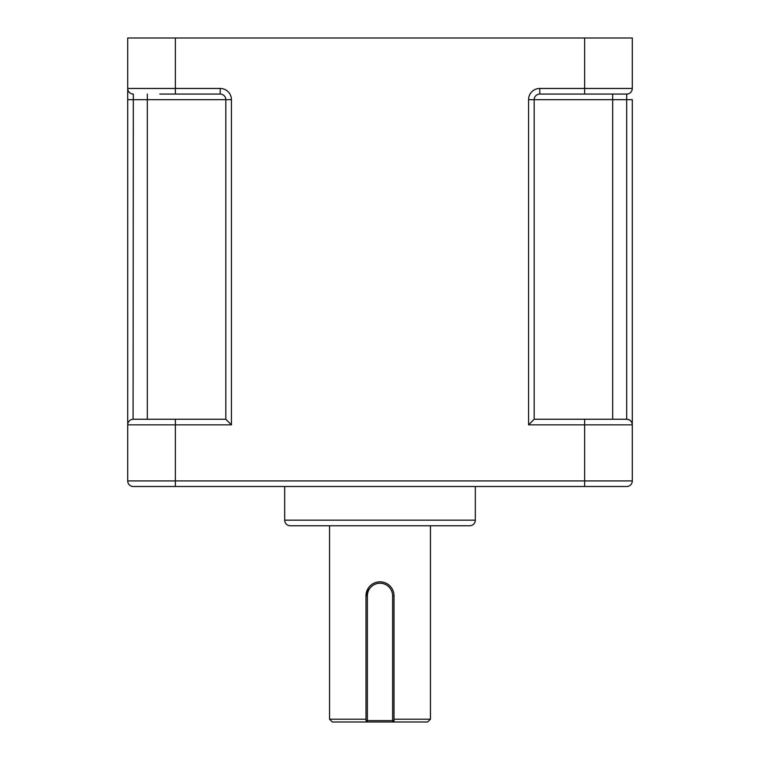 <?xml version="1.0" encoding="UTF-8"?>
<svg xmlns="http://www.w3.org/2000/svg" width="760" height="760" viewBox="0 0 760 760"><rect width="100%" height="100%" fill="white"/><g stroke="black" fill="none" stroke-linecap="round" stroke-linejoin="round"><path stroke-width="1.14" d="M365.987 719.197L329.545 719.197L332.348 722L367.384 722L367.384 720.594L392.616 720.594L392.616 595.85A12.616 12.616 0 0 0 380 583.233A12.616 12.616 0 0 0 367.384 595.85L367.384 720.594L365.987 720.594L365.987 595.85L368.353 588.059M367.384 595.85L365.987 595.85A14.012 14.012 0 0 1 380 581.837A14.012 14.012 0 0 1 394.012 595.85L394.012 722L427.652 722L430.454 719.197L430.454 525.768M365.987 720.594L367.384 722L392.616 722L394.012 720.594L392.616 720.594L392.616 722L394.012 722M284.687 486.523L284.687 520.163A5.605 5.605 0 0 0 290.291 525.768L469.708 525.768A5.605 5.605 0 0 0 475.313 520.163L475.313 486.523M147.326 486.523L175.361 486.523L133.314 486.523L175.361 486.523L175.361 480.918L632.292 480.918A5.605 5.605 0 0 1 626.686 486.523L175.361 486.523M127.709 424.622L127.709 38L175.361 38L175.361 88.454L220.21 88.454L220.21 94.069L159.838 94.069M175.361 38L632.292 38L632.292 88.454A5.605 5.605 0 0 1 626.686 94.069L539.79 94.069A5.605 5.605 0 0 0 534.185 99.674L534.185 419.244L626.686 419.244A5.605 5.605 0 0 1 632.292 424.849L632.292 480.918A5.605 5.605 0 0 1 626.686 486.523A5.605 5.605 0 0 0 632.292 480.918M632.292 424.849C631.94 421.467 630.068 419.606 626.686 419.244L626.686 99.674L632.292 99.674L632.292 424.849L584.639 424.849L584.639 486.523M133.314 419.244A5.605 5.605 0 0 0 127.709 424.849L127.709 480.918L175.361 480.918L175.361 424.849L127.709 424.849A5.605 5.605 0 0 1 133.314 419.244L225.815 419.244L225.815 99.674L133.314 99.674L133.076 419.254M154.784 419.244L147.326 419.244L147.326 94.069M175.361 94.069L175.361 88.454L127.709 88.454A5.605 5.605 0 0 0 133.314 94.069A5.605 5.605 0 0 1 127.709 88.454A5.605 5.605 0 0 0 133.314 94.069L133.314 99.674L127.709 99.674M220.21 94.069A5.605 5.605 0 0 1 225.815 99.674L231.429 99.674A11.21 11.21 0 0 0 220.21 88.454A11.21 11.21 0 0 1 231.429 99.674L231.429 424.849L175.361 424.849L175.361 419.244M225.815 419.244L231.429 424.849M534.185 419.244L528.57 424.849L528.57 99.674A11.21 11.21 0 0 1 539.79 88.454L632.292 88.454M133.314 486.523A5.605 5.605 0 0 1 127.709 480.918M429.286 525.768L312.721 525.768M394.012 719.197L430.454 719.197M284.687 520.163L475.313 520.163M584.639 38L584.639 94.069M584.639 419.244L584.639 424.849L528.57 424.849M612.674 419.244L612.674 99.674L528.57 99.674M626.686 94.069L626.686 99.674L612.674 99.674L612.674 94.069M127.709 88.454A5.605 5.605 0 0 0 133.314 94.069A5.605 5.605 0 0 1 127.709 88.454M539.79 88.454L539.79 94.069M394.012 595.85L392.616 595.85M329.545 719.197L329.545 525.768"/></g></svg>
